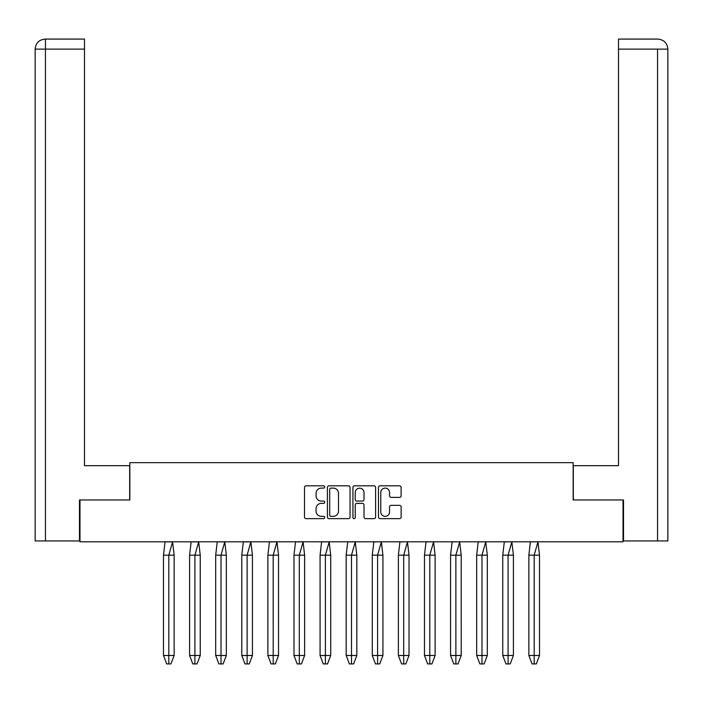 <?xml version="1.0" encoding="UTF-8"?>
<svg xmlns="http://www.w3.org/2000/svg" width="703" height="703" viewBox="0 0 703 703"><rect width="100%" height="100%" fill="white"/><g stroke="black" fill="none" stroke-linecap="round" stroke-linejoin="round"><path stroke-width="1.05" d="M324.733 486.959A1.151 1.151 0 0 0 323.582 485.808L306.139 485.808A1.643 1.643 0 0 0 304.496 487.451L304.496 517.013A1.643 1.643 0 0 0 306.139 518.647L323.582 518.647A1.151 1.151 0 0 0 324.733 517.505A1.151 1.151 0 0 0 323.582 516.354L321.324 516.354A5.255 5.255 0 0 1 316.069 511.099L316.069 508.638A5.255 5.255 0 0 1 321.324 503.383L323.582 503.383A1.151 1.151 0 0 0 324.733 502.232A1.151 1.151 0 0 0 323.582 501.081L321.324 501.081A5.255 5.255 0 0 1 316.069 495.826L316.069 493.365A5.255 5.255 0 0 1 321.324 488.11L323.582 488.11A1.151 1.151 0 0 0 324.733 486.959M399.489 497.39A1.643 1.643 0 0 0 401.132 495.747L401.132 487.451A1.643 1.643 0 0 0 399.489 485.808L380.112 485.808A1.643 1.643 0 0 0 378.469 487.451L378.469 517.013A1.643 1.643 0 0 0 380.112 518.647L399.489 518.647A1.643 1.643 0 0 0 401.132 517.013L401.132 506.995A1.643 1.643 0 0 0 399.489 505.352L391.193 505.352A1.643 1.643 0 0 0 389.559 506.995L389.559 511.96A4.394 4.394 0 0 1 385.165 516.354A4.394 4.394 0 0 1 380.771 511.96L380.771 492.504A4.394 4.394 0 0 1 385.165 488.11A4.394 4.394 0 0 1 389.559 492.504L389.559 495.747A1.643 1.643 0 0 0 391.193 497.39L399.489 497.39M573.165 499.974L623.016 499.974L623.016 541.793L79.984 541.793L79.984 499.974L129.835 499.974L129.835 462.662L573.165 462.662L573.165 499.974M350.059 487.451A1.643 1.643 0 0 0 348.424 485.808L329.048 485.808A1.643 1.643 0 0 0 327.405 487.451L327.405 517.013A1.643 1.643 0 0 0 329.048 518.647L348.424 518.647A1.643 1.643 0 0 0 350.059 517.013L350.059 487.451M354.576 485.808L373.952 485.808A1.643 1.643 0 0 1 375.595 487.451L375.595 517.013A1.643 1.643 0 0 1 373.952 518.647L365.665 518.647A1.643 1.643 0 0 1 364.022 517.013L364.022 505.026A1.643 1.643 0 0 0 362.379 503.383L356.878 503.383A1.643 1.643 0 0 0 355.235 505.026L355.235 517.505A1.151 1.151 0 0 1 354.084 518.647A1.151 1.151 0 0 1 352.941 517.505L352.941 487.451A1.643 1.643 0 0 1 354.576 485.808M330.849 488.11A1.151 1.151 0 0 0 329.698 489.262L329.698 515.202A1.151 1.151 0 0 0 330.849 516.354L333.231 516.354A5.255 5.255 0 0 0 338.486 511.099L338.486 493.365A5.255 5.255 0 0 0 333.231 488.11L330.849 488.11M364.022 492.583A4.394 4.394 0 0 0 359.628 488.19A4.394 4.394 0 0 0 355.235 492.583L355.235 499.438A1.643 1.643 0 0 0 356.878 501.081L362.379 501.081A1.643 1.643 0 0 0 364.022 499.438L364.022 492.583M163.491 555.177L163.491 655.486L174.142 655.486L170.943 663.922L168.817 663.922L168.808 555.177L174.142 555.177L172.587 541.872L168.808 555.177L163.491 555.177L165.047 541.872L172.578 541.872M174.142 655.486L174.142 555.177M163.491 655.486L166.69 663.922L168.817 663.922M189.59 555.177L189.59 655.486L200.241 655.486L197.042 663.922L194.907 663.922L194.907 555.177L200.241 555.177L198.685 541.872L194.907 555.177L189.59 555.177L191.146 541.872L198.668 541.872M200.241 655.486L200.241 555.177M189.59 655.486L192.789 663.922L194.907 663.922M215.689 555.177L215.689 655.486L226.331 655.486L223.141 663.922L221.006 663.922L221.006 555.177L226.331 555.177L224.784 541.872L221.006 555.177L215.689 555.177L217.245 541.872L224.767 541.872M226.331 655.486L226.331 555.177M215.689 655.486L218.879 663.922L221.006 663.922M241.788 555.177L241.788 655.486L252.43 655.486L249.24 663.922L247.105 663.922L247.105 555.177L252.43 555.177L250.883 541.872L247.105 555.177L241.788 555.177L243.343 541.872L250.866 541.872M252.43 655.486L252.43 555.177M241.788 655.486L244.978 663.922L247.105 663.922M267.887 555.177L267.887 655.486L278.529 655.486L275.339 663.922L273.203 663.922L273.195 555.177L278.529 555.177L276.973 541.872L273.195 555.177L267.887 555.177L269.434 541.872L276.964 541.872M278.529 655.486L278.529 555.177M267.887 655.486L271.077 663.922L273.203 663.922M293.986 555.177L293.986 655.486L304.627 655.486L301.438 663.922L299.302 663.922L299.293 555.177L304.627 555.177L303.072 541.872L299.293 555.177L293.986 555.177L295.532 541.872L303.063 541.872M304.627 655.486L304.627 555.177M293.986 655.486L297.176 663.922L299.302 663.922M320.076 555.177L320.076 655.486L330.726 655.486L327.528 663.922L325.401 663.922L325.392 555.177L330.726 555.177L329.171 541.872L325.392 555.177L320.076 555.177L321.631 541.872L329.162 541.872M330.726 655.486L330.726 555.177M320.076 655.486L323.275 663.922L325.401 663.922M346.175 555.177L346.175 655.486L356.825 655.486L353.627 663.922L351.5 663.922L351.491 555.177L356.825 555.177L355.27 541.872L351.491 555.177L346.175 555.177L347.73 541.872L355.261 541.872M356.825 655.486L356.825 555.177M346.175 655.486L349.373 663.922L351.5 663.922M372.274 555.177L372.274 655.486L382.924 655.486L379.725 663.922L377.59 663.922L377.59 555.177L382.924 555.177L381.369 541.872L377.59 555.177L372.274 555.177L373.829 541.872L381.351 541.793M382.924 655.486L382.924 555.177M372.274 655.486L375.472 663.922L377.59 663.922M398.373 555.177L398.373 655.486L409.014 655.486L405.824 663.922L403.689 663.922L403.689 555.177L409.014 555.177L407.468 541.872L403.689 555.177L398.373 555.177L399.928 541.872L407.45 541.793M409.014 655.486L409.014 555.177M398.373 655.486L401.562 663.922L403.689 663.922M424.471 555.177L424.471 655.486L435.113 655.486L431.923 663.922L429.788 663.922L429.788 555.177L435.113 555.177L433.566 541.872L429.788 555.177L424.471 555.177L426.027 541.872L433.549 541.793M435.113 655.486L435.113 555.177M424.471 655.486L427.661 663.922L429.788 663.922M450.57 555.177L450.57 655.486L461.212 655.486L458.022 663.922L455.887 663.922L455.878 555.177L461.212 555.177L459.657 541.872L455.878 555.177L450.57 555.177L452.117 541.872L459.648 541.793M461.212 655.486L461.212 555.177M450.57 655.486L453.76 663.922L455.887 663.922M476.669 555.177L476.669 655.486L487.311 655.486L484.121 663.922L481.986 663.922L481.977 555.177L487.311 555.177L485.755 541.872L481.977 555.177L476.669 555.177L478.216 541.872L485.747 541.793M487.311 655.486L487.311 555.177M476.669 655.486L479.859 663.922L481.986 663.922M502.759 555.177L502.759 655.486L513.41 655.486L510.211 663.922L508.084 663.922L508.076 555.177L513.41 555.177L511.854 541.872L508.076 555.177L502.759 555.177L504.315 541.872L511.846 541.793M513.41 655.486L513.41 555.177M502.759 655.486L505.958 663.922L508.084 663.922M528.858 555.177L528.858 655.486L539.509 655.486L536.31 663.922L534.183 663.922L534.175 555.177L539.509 555.177L537.953 541.872L534.175 555.177L528.858 555.177L530.413 541.872L537.944 541.793M539.509 655.486L539.509 555.177M528.858 655.486L532.057 663.922L534.183 663.922M129.668 499.974L129.668 465.676L84.501 465.676L84.501 49.122L45.44 49.122L45.44 540.959L79.483 540.959L79.483 499.974L79.984 499.974M45.44 540.959L35.15 540.959L35.15 49.122C35.748 43.024 39.096 39.676 45.177 39.078L84.501 39.078L84.501 49.122M45.44 39.078L47.699 39.078L45.44 39.078L45.44 49.122L35.15 49.122C35.739 43.032 39.087 39.684 45.185 39.078L84.501 39.078M573.332 499.974L573.332 465.676L618.499 465.676L618.499 39.078L657.797 39.078L618.499 39.078M667.85 540.959L667.85 440.579L667.85 540.959L623.517 540.959L623.517 499.974L623.016 499.974M657.815 39.078L655.301 39.078L657.815 39.078C663.904 39.676 667.252 43.024 667.85 49.122L667.85 440.579L667.85 49.122L667.85 440.579L667.85 49.122L618.499 49.122M35.15 49.122L35.15 440.579M657.56 540.959L657.56 49.122"/></g></svg>
